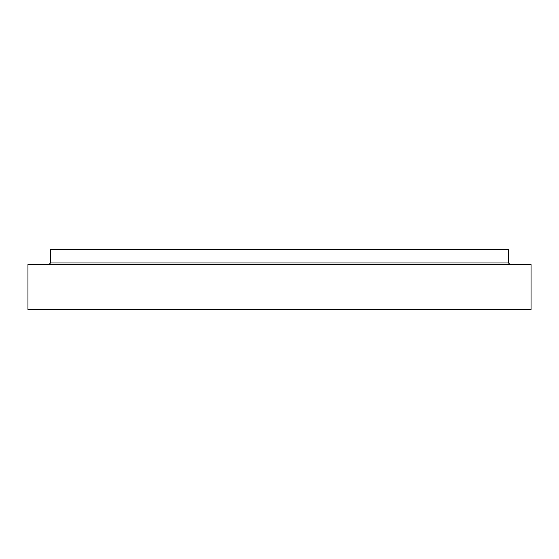 <?xml version="1.0" encoding="UTF-8"?>
<svg xmlns="http://www.w3.org/2000/svg" width="559" height="559" viewBox="0 0 559 559"><rect width="100%" height="100%" fill="white"/><g stroke="black" fill="none" stroke-linecap="round" stroke-linejoin="round"><path stroke-width="0.84" d="M531.05 309.539L27.95 309.539L27.95 264.484L531.05 264.484L531.05 309.539M510.025 264.484L508.522 262.982L508.522 249.461L50.478 249.461L50.478 262.982L48.975 264.484M508.522 262.982L50.478 262.982"/></g></svg>
